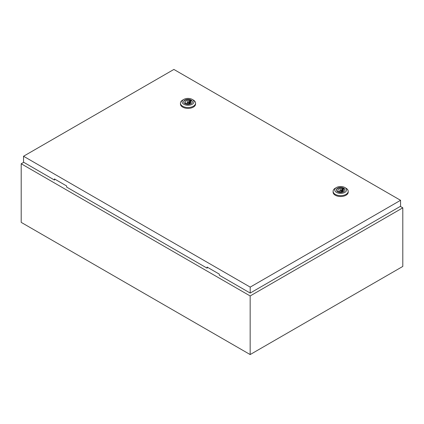 <?xml version="1.0" encoding="UTF-8"?>
<svg xmlns="http://www.w3.org/2000/svg" width="424" height="424" viewBox="0 0 424 424"><rect width="100%" height="100%" fill="white"/><g stroke="black" fill="none" stroke-linecap="round" stroke-linejoin="round"><path stroke-width="0.64" d="M23.728 162.302L21.2 163.765L250.16 295.952L402.8 207.829L400.32 206.398M402.8 207.829L402.8 266.431L250.16 354.559L21.2 222.372L21.2 163.765M250.16 295.952L250.16 354.559M187.434 102.465A0.811 0.466 0 0 0 188.32 102.566A0.811 0.466 0 0 0 188.818 102.136A0.811 0.466 0 0 0 188.579 101.808A0.811 0.466 0 0 0 187.7 101.707A0.811 0.466 0 0 0 187.201 102.136A0.811 0.466 0 0 0 187.434 102.465M193.349 100.064L192.204 99.407L193.349 100.064A7.558 4.362 180 0 1 195.565 103.149A7.558 4.362 180 0 1 190.901 107.182A7.558 4.362 180 0 1 182.665 106.233A7.558 4.362 180 0 1 180.454 103.149A7.558 4.362 180 0 1 182.665 100.064L183.809 99.407A5.936 3.429 180 0 1 192.204 99.407L192.204 99.407A5.936 3.429 180 0 1 192.204 104.251A5.936 3.429 180 0 1 183.809 104.251A5.936 3.429 180 0 1 183.809 99.407M195.565 103.149L195.565 104.028A7.558 4.362 180 0 1 190.901 108.062A7.558 4.362 180 0 1 182.665 107.113A7.558 4.362 180 0 1 180.454 104.028L180.454 103.149M183.672 101.983A4.346 2.507 180 0 1 186.47 99.788A4.346 2.507 180 0 1 191.081 100.361A4.346 2.507 180 0 1 192.342 101.983M184.938 103.599A4.346 2.507 180 0 1 183.666 101.829A4.346 2.507 180 0 1 186.348 99.513A4.346 2.507 180 0 1 191.081 100.053A4.346 2.507 180 0 1 192.353 101.829A4.346 2.507 180 0 1 189.671 104.145A4.346 2.507 180 0 1 184.938 103.599M186.56 103.525A2.804 1.622 0 0 0 189.39 103.546A2.804 1.622 0 0 0 190.816 102.136A2.804 1.622 0 0 0 190.413 101.299L190.964 100.981L190.01 100.43L189.459 100.748A2.804 1.622 0 0 0 186.629 100.727A2.804 1.622 0 0 0 185.203 102.136A2.804 1.622 0 0 0 185.606 102.974L185.049 103.292L186.004 103.843L186.56 103.525M190.413 102.974L190.413 101.299M185.606 103.615L185.606 102.974M189.459 103.525L189.459 100.748M190.01 103.27L190.01 100.43M340.075 190.593A0.811 0.466 0 0 0 340.96 190.694A0.811 0.466 0 0 0 341.458 190.265A0.811 0.466 0 0 0 341.219 189.931A0.811 0.466 0 0 0 340.339 189.83A0.811 0.466 0 0 0 339.841 190.265A0.811 0.466 0 0 0 340.075 190.593M345.989 188.192L344.844 187.53L345.989 188.192A7.558 4.362 180 0 1 348.205 191.277A7.558 4.362 180 0 1 343.541 195.305A7.558 4.362 180 0 1 335.305 194.362A7.558 4.362 180 0 1 333.094 191.277A7.558 4.362 180 0 1 335.305 188.192L336.449 187.53A5.936 3.429 180 0 1 344.844 187.53L344.844 187.53A5.936 3.429 180 0 1 344.844 192.379A5.936 3.429 180 0 1 336.449 192.379A5.936 3.429 180 0 1 336.449 187.53M348.205 191.277L348.205 192.157A7.558 4.362 180 0 1 343.541 196.185A7.558 4.362 180 0 1 335.305 195.241A7.558 4.362 180 0 1 333.094 192.157L333.094 191.277M336.311 190.106A4.346 2.507 180 0 1 339.11 187.917A4.346 2.507 180 0 1 343.721 188.489A4.346 2.507 180 0 1 344.982 190.106M337.578 191.728A4.346 2.507 180 0 1 336.306 189.952A4.346 2.507 180 0 1 338.988 187.636A4.346 2.507 180 0 1 343.721 188.182A4.346 2.507 180 0 1 344.993 189.952A4.346 2.507 180 0 1 342.311 192.273A4.346 2.507 180 0 1 337.578 191.728M339.2 191.648A2.804 1.622 0 0 0 342.03 191.674A2.804 1.622 0 0 0 343.456 190.265A2.804 1.622 0 0 0 343.053 189.427L343.604 189.104L342.65 188.553L342.099 188.876A2.804 1.622 0 0 0 339.269 188.85A2.804 1.622 0 0 0 337.843 190.265A2.804 1.622 0 0 0 338.246 191.097L337.69 191.42L338.644 191.971L339.2 191.648M343.053 191.097L343.053 189.427M338.246 191.738L338.246 191.097M342.099 191.648L342.099 188.876M341.511 191.807A2.804 1.622 0 0 0 341.458 191.796L341.458 190.265M339.841 190.265L339.841 191.812A2.804 1.622 0 0 0 339.788 191.807M342.65 191.399L342.65 188.553M23.537 156.244L250.208 287.112L400.558 200.308L173.888 69.441L23.537 156.244L23.537 162.196L54.447 180.041L54.447 178.939L66.658 185.988L66.658 187.09L207.087 268.164L207.659 267.396M400.558 200.308L400.558 206.255L250.208 293.064L219.298 275.213L219.298 274.116L207.087 267.062L207.087 268.164M250.208 287.112L250.208 293.064M55.019 179.267L54.447 180.041M188.818 103.689L188.818 102.136M187.201 103.689L187.201 102.136"/></g></svg>
